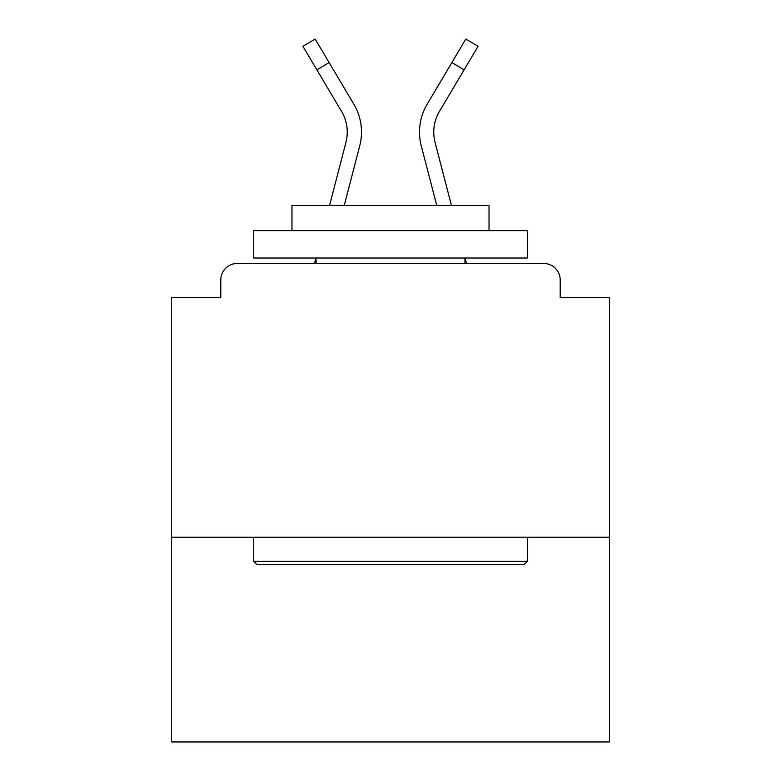 <?xml version="1.0" encoding="UTF-8"?>
<svg xmlns="http://www.w3.org/2000/svg" width="781" height="781" viewBox="0 0 781 781"><rect width="100%" height="100%" fill="white"/><g stroke="black" fill="none" stroke-linecap="round" stroke-linejoin="round"><path stroke-width="1.17" d="M609.473 537.211L609.473 297.434L560.202 297.434L560.202 279.92A16.421 16.421 0 0 0 543.781 263.5L237.219 263.5A16.421 16.421 0 0 0 220.798 279.92L220.798 297.434L171.527 297.434L171.527 741.95L609.473 741.95L609.473 537.211L171.527 537.211M220.798 279.92L220.798 297.434M543.781 263.5L475.902 263.5M305.098 263.5L237.219 263.5M560.202 297.434L560.202 279.92M329.543 205.471L345.954 142.298A40.514 40.514 0 0 0 341.57 111.429L302.911 46.313L315.153 39.05L353.813 104.166A54.738 54.738 0 0 1 359.729 145.881L344.245 205.471L359.729 145.881M353.813 104.166L329.123 62.587L353.813 104.166L329.123 62.587L353.813 104.166L329.123 62.587L353.813 104.166L329.123 62.587L353.813 104.166L329.123 62.587L353.813 104.166L329.123 62.587L353.813 104.166L329.123 62.587L353.813 104.166L329.123 62.587L353.813 104.166L329.123 62.587L353.813 104.166L329.123 62.587L353.813 104.166L329.123 62.587L353.813 104.166L329.123 62.587L353.813 104.166L329.123 62.587L353.813 104.166L329.123 62.587L353.813 104.166L329.123 62.587L353.813 104.166L329.123 62.587L353.813 104.166L329.123 62.587L353.813 104.166L329.123 62.587L353.813 104.166L329.123 62.587L353.813 104.166L329.123 62.587L353.813 104.166L329.123 62.587L353.813 104.166L329.123 62.587L353.813 104.166L329.123 62.587L353.813 104.166L329.123 62.587L353.813 104.166L329.123 62.587L353.813 104.166L329.123 62.587L353.813 104.166L329.123 62.587L353.813 104.166L329.123 62.587L353.813 104.166L329.123 62.587L353.813 104.166L329.123 62.587L316.891 69.851M421.271 145.881L436.755 205.471L421.271 145.881A54.738 54.738 0 0 1 427.187 104.166L465.847 39.05L478.089 46.313L464.109 69.851L451.877 62.587L432.313 95.536M256.929 564.585L253.64 561.295L527.36 561.295L524.071 564.585L256.929 564.585M527.36 230.649L527.36 258.023L253.64 258.023L253.64 230.649L527.36 230.649M291.967 230.649L291.967 205.471L489.033 205.471L489.033 230.649M527.36 537.211L527.36 561.295M253.64 537.211L253.64 561.295M464.949 258.023L464.949 263.5M316.051 258.023L316.051 263.5M314.47 263.5L315.895 258.023M341.57 111.429L342.029 112.22L341.57 111.429M466.53 263.5L465.105 258.023M451.457 205.471L435.046 142.298A40.514 40.514 0 0 1 439.43 111.429L464.109 69.851"/></g></svg>
